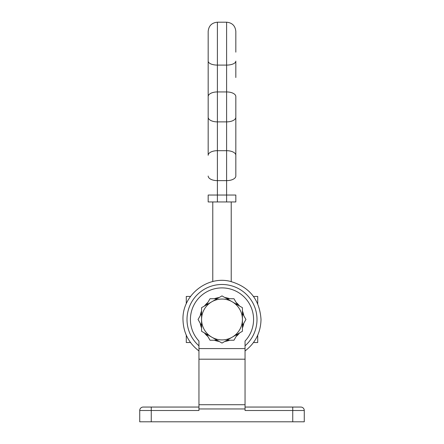 <?xml version="1.0" encoding="UTF-8"?>
<svg xmlns="http://www.w3.org/2000/svg" width="444" height="444" viewBox="0 0 444 444"><rect width="100%" height="100%" fill="white"/><g stroke="black" fill="none" stroke-linecap="round" stroke-linejoin="round"><path stroke-width="0.67" d="M298.973 407.054L300.816 407.054A3.458 3.458 0 0 1 304.273 410.506L304.273 421.8L292.746 421.8L292.746 410.506L245.044 410.506L245.044 341.07A31.58 31.58 0 0 0 222 287.901A31.58 31.58 0 0 0 198.956 341.07L198.956 410.506L151.254 410.506L151.254 421.8L139.727 421.8L139.727 410.506A3.458 3.458 0 0 1 143.184 407.054A3.458 3.458 0 0 0 139.727 410.506A3.458 3.458 0 0 1 143.184 407.054A3.458 3.458 0 0 0 139.727 410.506L151.254 410.506L151.254 407.054L143.184 407.054M151.254 407.054L198.956 407.054M292.746 407.054L292.746 410.506L304.273 410.506A3.458 3.458 0 0 0 300.816 407.054L245.044 407.054M292.746 421.8L151.254 421.8M257.72 335.181L257.72 342.524L253.485 342.524M257.72 303.779L257.72 296.437L253.485 296.437M208.175 52.159L208.175 61.117A9.219 3.979 0 0 0 217.394 65.096L217.394 150.688A9.219 4.607 0 0 0 208.175 155.295L208.175 31.419C208.719 25.819 211.794 22.744 217.394 22.2L217.394 65.096L226.607 65.096L226.607 22.2C232.206 22.744 235.281 25.819 235.825 31.419L235.825 52.159M235.825 96.542L235.825 155.295L235.825 96.542A9.219 4.607 -0 0 0 226.607 91.936L217.394 91.936A9.219 4.607 0 0 0 208.175 96.542L208.175 117.277A9.219 4.607 0 0 0 217.394 121.884L226.607 121.884L226.607 65.096A9.219 3.979 -0 0 0 235.825 61.117L235.825 77.534M235.825 176.029L235.825 155.295L235.825 176.029A9.219 4.607 -0 0 1 226.607 180.636L226.607 121.884A9.219 4.607 0 0 0 235.825 117.277M235.825 201.953L226.607 201.953L226.607 180.636L217.394 180.636L217.394 195.038L235.825 195.038L235.825 201.953M217.394 201.953L208.175 201.953L208.175 195.038L217.394 195.038L217.394 201.953L226.607 201.953M212.781 281.568L212.781 201.953M231.219 281.568L231.219 201.953M200.189 315.778A22.122 22.122 0 0 1 201.57 310.989M204.434 306.033A22.122 22.122 0 0 1 207.886 302.442M214.302 298.74A22.122 22.122 0 0 1 219.136 297.541M224.864 297.541A22.122 22.122 0 0 1 229.698 298.74M236.114 302.442A22.122 22.122 0 0 1 239.566 306.033M242.43 310.989A22.122 22.122 0 0 1 243.812 315.778M243.812 323.182A22.122 22.122 0 0 1 242.43 327.972M239.566 332.928A22.122 22.122 0 0 1 236.114 336.519M229.698 340.221A22.122 22.122 0 0 1 224.864 341.419M219.136 341.419A22.122 22.122 0 0 1 214.302 340.221M207.886 336.519A22.122 22.122 0 0 1 204.434 332.928M201.57 327.972A22.122 22.122 0 0 1 200.189 323.182M190.515 342.524L186.28 342.524L186.28 335.181M190.515 296.437L186.28 296.437L186.28 303.779M201.57 331.274L222 343.068L232.212 337.174L242.43 331.274L242.43 307.686L222 295.893L211.788 301.787L201.57 307.686L201.57 331.274M211.788 337.174A20.43 20.43 0 0 1 211.788 301.787A20.43 20.43 0 0 1 242.43 319.48A20.43 20.43 0 0 1 211.788 337.174M242.43 325.574L245.948 319.48L242.43 313.386M237.496 304.834L233.977 298.74L226.934 298.74M217.066 298.74L210.023 298.74L206.504 304.834M201.57 313.386L198.052 319.48L201.57 325.574M206.504 334.127L210.023 340.221L217.066 340.221M226.934 340.221L233.977 340.221L237.496 334.127M187.002 319.48A34.998 34.998 0 0 0 198.956 345.821A34.998 34.998 0 0 1 222 284.482A34.998 34.998 0 0 1 256.998 319.48A34.998 34.998 0 0 0 222 284.482A34.998 34.998 0 0 0 187.002 319.48M256.998 319.48A34.998 34.998 0 0 1 245.044 345.821A34.998 34.998 0 0 0 256.998 319.48M245.044 348.584L198.956 348.584M245.044 408.957L198.956 408.957M245.044 359.196L198.956 359.196M245.044 404.712L198.956 404.712M208.175 176.029A9.219 4.607 0 0 0 217.394 180.636L217.394 150.688L226.607 150.688A9.219 4.607 0 0 1 235.825 155.295M245.044 350.965C255.378 343.012 260.7 332.517 261.017 319.48C259.657 299.411 249.289 286.674 229.914 281.274C206.738 275.652 182.179 295.643 182.984 319.48C183.3 332.517 188.622 343.012 198.956 350.965M217.394 22.2L226.607 22.2"/></g></svg>
